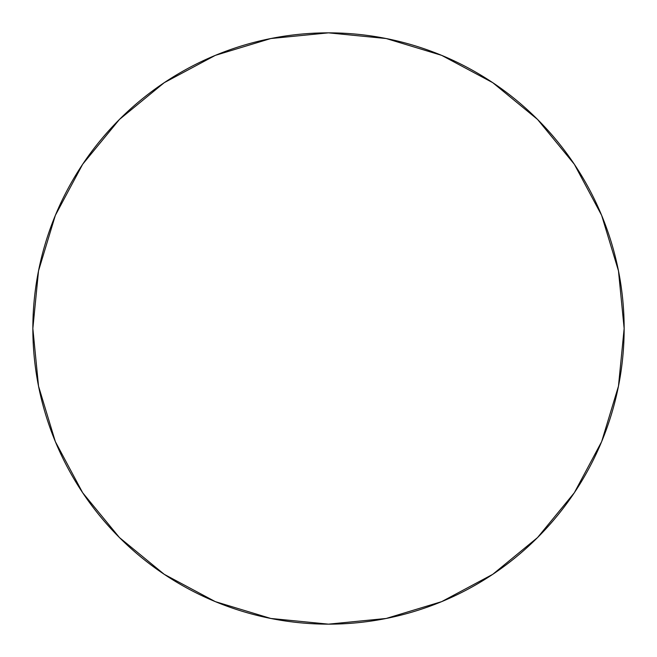 <?xml version="1.0" encoding="UTF-8"?>
<svg xmlns="http://www.w3.org/2000/svg" width="657" height="657" viewBox="0 0 657 657"><rect width="100%" height="100%" fill="white"/><g stroke="black" fill="none" stroke-linecap="round" stroke-linejoin="round"><path stroke-width="0.99" d="M328.5 32.85A295.65 295.65 0 0 1 624.15 328.5A295.65 295.65 0 0 1 328.5 624.15A295.65 295.65 0 0 1 32.85 328.5A295.65 295.65 0 0 1 328.5 32.85L270.824 38.533L215.356 55.352L164.242 82.675L119.443 119.443L82.675 164.242L55.352 215.356L38.533 270.824L32.85 328.5L38.533 386.176L55.352 441.644L82.675 492.758L119.443 537.557L164.242 574.325L215.356 601.648L270.824 618.467L328.5 624.15L386.176 618.467L441.644 601.648L492.758 574.325L537.557 537.557L574.325 492.758L601.648 441.644L618.467 386.176L624.15 328.5L618.467 270.824L601.648 215.356L574.325 164.242L537.557 119.443L492.758 82.675L441.644 55.352L386.176 38.533L328.5 32.85M492.758 574.325L537.557 537.557L574.267 492.832M574.325 164.242L537.557 119.443L492.832 82.733M164.242 82.675L119.443 119.443L82.733 164.168M82.675 492.758L119.443 537.557L164.168 574.267"/></g></svg>
